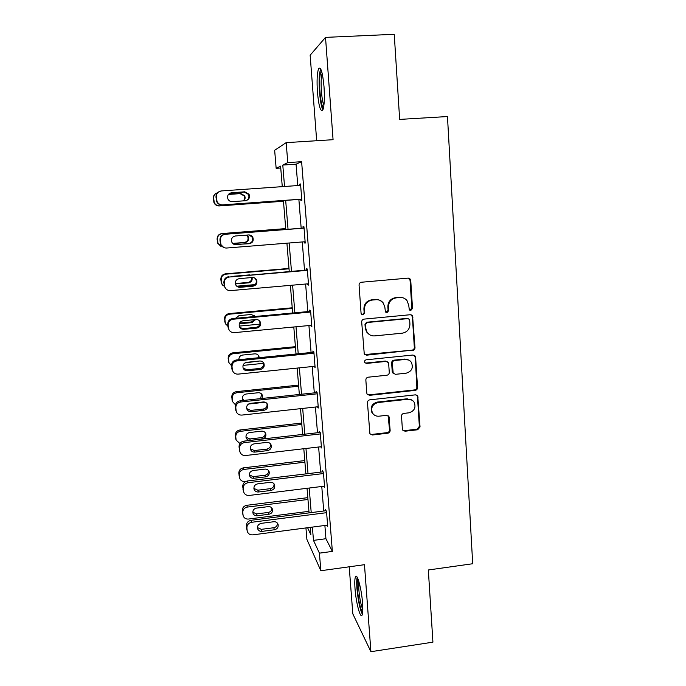 <?xml version="1.0" encoding="UTF-8"?>
<svg xmlns="http://www.w3.org/2000/svg" width="686" height="686" viewBox="0 0 686 686"><rect width="100%" height="100%" fill="white"/><g stroke="black" fill="none" stroke-linecap="round" stroke-linejoin="round"><path stroke-width="1.03" d="M410.837 310.406L412.509 308.408L410.743 280.54L410.151 279.031L408.007 278.13L361.479 282.238C359.91 282.538 359.104 283.498 359.061 285.127L361.068 313.236L361.359 314.102L363.014 314.908L364.703 312.893L364.446 309.275C364.583 304.112 367.156 301.043 372.146 300.065L376.031 299.713C379.058 299.533 381.493 300.657 383.328 303.066L384.863 307.371L385.429 311.916L387.033 312.653L388.705 310.647L388.465 307.036C388.619 301.891 391.174 298.839 396.131 297.87L399.981 297.518C402.836 297.338 405.177 298.359 406.995 300.579L408.71 305.15L409.302 309.738L410.837 310.406M409.774 310.158L411.84 308.177L410.074 280.377L408.444 278.13M361.839 314.6L362.474 314.66L364.155 312.645L363.897 309.034L364.446 309.275M385.918 312.379L388.096 310.406L387.856 306.805L388.465 307.036M362.577 603.294C361.608 589.051 357.114 572.57 355.494 576.806C354.739 578.572 354.585 582.534 355.022 588.674C355.948 602.385 360.356 619.166 362.097 615.059C362.843 613.361 363.005 609.442 362.577 603.294M324.006 86.599C322.574 71.944 320.748 66.028 318.536 68.849C317.086 73.222 316.718 81.017 317.447 92.241C318.827 106.647 320.645 112.521 322.892 109.863C324.341 105.713 324.71 97.961 324.006 86.599M402.365 428.982L402.699 430.062L405.049 431.22L417.697 429.753L420.038 426.949L417.748 395.908L415.467 394.844L369.84 399.827C368.305 400.152 367.507 401.096 367.464 402.665L369.891 433.724L372.344 434.993L387.796 433.209C389.314 432.883 390.102 431.94 390.145 430.388L388.953 416.531L386.57 415.339L378.895 416.196C376.031 416.393 373.87 415.279 372.395 412.869C370.663 407.587 372.507 404.148 377.935 402.553L407.956 399.252C410.58 399.063 412.638 400.032 414.112 402.159C416.188 407.527 414.43 411.086 408.839 412.835L403.874 413.392C402.356 413.718 401.567 414.661 401.524 416.213L402.365 428.982M324.881 525.467L325.936 538.724L332.358 551.407L319.419 553.156L320.842 570.726L306.891 539.393L305.939 527.937M280.745 168.019L276.149 168.319L274.657 150.285L286.165 142.645L333.07 139.695L325.516 37.378L394.244 34.3L399.655 119.407L447.469 116.543L472.697 563.738L428.33 569.98L432.926 642.156L370.903 651.7L364.472 564.689L320.842 570.726M286.165 142.645L287.786 162.608L282.786 165.06L284.536 186.481M332.358 551.407L301.617 161.69L287.786 162.608M412.638 350.52C414.164 350.212 414.953 349.26 415.004 347.682L412.543 315.689L410.348 314.72L364.103 319.11C362.542 319.419 361.736 320.379 361.694 321.983L364.257 353.976L366.667 355.177L411.969 350.177C413.487 349.86 414.275 348.925 414.327 347.348L412.389 316.829L411.103 314.763M415.613 357.346L417.534 387.564C417.482 389.125 416.694 390.068 415.184 390.385L369.522 395.333L367.087 394.09L366.778 393.044L365.852 380.044C365.895 378.466 366.684 377.514 368.228 377.189L386.895 375.225C388.43 374.908 389.219 373.964 389.271 372.387L388.679 363.752L388.293 362.56L385.952 361.428L366.478 363.434L364.789 362.585C364.275 361.162 364.755 360.227 366.213 359.798L412.921 355.031L415.167 356.051L416.856 387.118L417.534 387.564M349.217 566.799L352.81 613.841L370.903 651.7M325.516 37.378L310.149 55.206L316.675 140.724M301.617 161.69L296.06 164.177L297.767 185.554M298.873 199.42L301.171 228.241M302.269 241.952L304.515 270.19M305.622 284.021L307.817 311.607M308.932 325.55L311.084 352.493M312.207 366.547L314.299 392.872M315.431 407.03L317.481 432.746M318.621 447.006L320.628 472.122M321.768 486.477L323.723 511.01M300.811 199.283L300.914 200.646L301.857 200.492L300.545 183.968L299.611 184.234L299.705 185.417M304.19 241.798L304.275 242.938L305.227 243.076L303.941 226.766L302.989 226.732L303.101 228.086M307.534 283.85L307.594 284.681L308.563 285.11L307.285 269.006L306.325 268.689L306.428 270.027M310.827 325.37L311.856 326.605L310.595 310.707L309.618 310.106L309.72 311.427M314.085 366.358L315.106 367.567L313.862 351.875L312.867 351.009L312.97 352.304M317.335 406.824L318.313 408.016L317.086 392.521L316.075 391.389L316.177 392.675M320.662 446.766L321.485 447.958L320.268 432.652L319.247 431.262L319.342 432.532M323.903 486.22L324.615 487.394L323.415 472.285L322.377 470.639L322.471 471.891M327.076 525.176L327.702 526.351L326.519 511.422L325.464 509.535L325.558 510.77M312.396 527.097L313.476 540.379L319.419 553.156M285.676 200.381L288.034 229.261M289.158 242.998L291.473 271.304M292.605 285.162L294.869 312.807M296.009 326.776L298.221 353.779M299.37 367.859L301.531 394.236M302.689 408.427L304.798 434.187M305.965 448.481L308.023 473.64M309.197 488.029L311.212 512.605M282.272 186.643L280.591 166.141L276.149 168.319M307.602 527.714L310.861 534.746L310.261 527.371M309.069 512.879L307.045 488.295M305.87 473.906L303.804 448.73M302.629 434.435L300.511 408.667M299.345 394.476L297.175 368.09M296.018 354.002L293.797 326.99M292.656 313.013L290.384 285.359M289.243 271.493L286.92 243.178M285.788 229.441L283.412 200.552M296.06 164.177L282.786 165.06M325.936 538.724L313.476 540.379M299.611 184.234L300.562 184.165M304.275 242.938L305.21 242.861M307.594 284.681L308.529 284.604M310.869 325.901L311.796 325.816M314.102 366.598L315.02 366.504M402.785 297.758L399.981 297.518M387.856 306.805C388.01 301.677 390.557 298.633 395.496 297.664L399.338 297.312M382.737 302.843C380.901 300.442 378.475 299.328 375.448 299.499L376.031 299.713M363.897 309.034C364.043 303.889 366.598 300.828 371.58 299.859L375.448 299.499M364.763 354.576L411.969 350.177M409.679 320.293L409.328 319.324L407.776 318.638L367.207 322.514L365.527 324.529L365.792 328.328L367.053 332.187C368.888 334.854 371.418 336.089 374.642 335.891L402.305 333.182C407.218 332.195 409.756 329.16 409.919 324.066L409.679 320.293M408.239 318.656L407.776 318.638M369.694 334.777L366.504 331.887L365.252 328.037L364.978 324.246L366.658 322.24L407.124 318.381M367.379 394.51L368.974 394.87L414.515 389.931C416.025 389.614 416.805 388.679 416.856 387.118M387.213 361.625L385.361 361.05L365.93 363.048L366.478 363.434M365.029 362.903L365.93 363.048M406.129 373.201C411.866 371.392 413.589 367.739 411.3 362.242C409.799 360.21 407.784 359.275 405.237 359.447L394.622 360.536C393.095 360.853 392.298 361.805 392.255 363.383L393.215 373.193L395.548 374.316L406.129 373.201M408.805 360.081L405.237 359.447M393.635 373.699L392.221 371.606L391.637 362.997C391.689 361.428 392.478 360.476 394.004 360.167L404.586 359.078M414.944 356.986L413.975 355.151M412.123 400.187L407.956 399.252M373.416 414.25L371.838 412.355C370.106 407.09 371.949 403.651 377.369 402.065L407.304 398.772M370.037 433.972L371.786 434.427L387.196 432.643C388.713 432.317 389.494 431.383 389.545 429.83L388.122 415.673M402.888 430.336L404.406 430.662L417.028 429.204L419.36 426.409L417.465 396.637L416.745 395.042M283.464 201.161L219.263 205.937C216.836 205.98 215.07 204.9 213.981 202.687L213.32 198.443C213.217 196.213 214.109 194.532 216.013 193.401M283.472 201.247L219.263 205.937M243.35 200.861C244.705 199.377 244.945 197.705 244.079 195.853L240.074 193.632L228.387 194.464M243.744 200.835C245.202 199.334 245.485 197.611 244.593 195.673L240.572 193.443L228.515 194.301M217.488 192.766C214.872 193.649 213.586 195.484 213.638 198.288L214.298 202.559C215.404 204.78 217.17 205.869 219.614 205.826M301.746 199.12L222.633 204.882C220.06 204.925 218.191 203.776 217.025 201.435L216.33 196.916C216.356 193.503 218.028 191.514 221.364 190.94L300.648 185.349M220.969 191.154C217.668 191.728 216.004 193.709 215.979 197.096L216.673 201.581C217.822 203.914 219.683 205.054 222.238 205.011L301.754 199.214M232.34 201.658C230.35 201.701 228.884 200.827 227.941 199.043C226.98 195.656 228.181 193.555 231.542 192.749L244.756 191.806L249.001 194.172C250.167 197.637 249.009 199.815 245.537 200.706L232.34 201.658M229.819 193.238L244.207 192.02L248.426 194.37C249.532 197.208 248.752 199.292 246.085 200.629M323.5 107.831C320.825 106.913 318.527 84.198 320.139 74.671L321.46 70.744M322.163 73.308L321.631 75.692C320.345 83.315 321.717 100.971 323.912 105.25M320.671 68.832L319.753 72.519C318.098 82.483 320.088 105.653 322.926 109.777M362.662 612.495C360.347 609.057 358.589 601.339 357.415 589.351C357.012 583.666 357.2 580.176 357.963 578.881M358.864 581.488L358.838 589.634C359.618 598.346 360.947 605.026 362.808 609.691M357.2 577.269C356.643 579.361 356.557 583.091 356.943 588.451C358.066 600.516 359.876 609.125 362.371 614.287M285.719 228.601L221.801 233.574C218.688 234.132 217.128 236.001 217.102 239.165L217.676 243.178L220.695 246.188M222.273 246.66L218.019 243.316L217.445 239.277C217.462 236.087 219.04 234.209 222.17 233.643L285.728 228.695M232.665 243.41L244.405 242.475C247.56 241.678 248.675 239.706 247.732 236.559L246.566 235.101M232.828 243.573L244.919 242.612C248.1 241.806 249.215 239.817 248.272 236.644L246.943 235.066M288.995 268.44L225.505 273.825C222.41 274.4 220.858 276.252 220.832 279.391L221.346 283.207L222.581 285.136M224.442 286.577L221.715 283.601L221.192 279.759C221.218 276.604 222.787 274.743 225.9 274.16L289.02 268.801M255.012 284.604L236.799 286.191M235.324 283.541L247.946 282.46C250.604 281.912 251.822 280.282 251.599 277.573M235.392 283.918L248.486 282.855C251.35 282.203 252.542 280.437 252.062 277.538M249.541 274.88L233.686 276.235M305.124 241.721L226.586 248.032C223.928 248.083 222.05 246.9 220.935 244.473L220.326 240.211C220.352 236.841 222.015 234.861 225.325 234.26L304.044 228.129M304.035 228.018L225.325 234.26M236.224 244.773C234.166 244.816 232.683 243.907 231.774 242.047C230.95 238.779 232.168 236.747 235.427 235.975L248.546 234.946C250.484 234.886 251.925 235.718 252.86 237.433C253.854 240.777 252.671 242.878 249.318 243.719L234.295 244.49M249.232 234.946L252.259 237.33C253.245 240.649 252.071 242.733 248.744 243.573L235.735 244.619M223.747 247.509L220.558 244.319L219.949 240.091C219.974 236.739 221.629 234.775 224.914 234.183M308.46 283.772L230.479 290.615C227.769 290.675 225.883 289.475 224.819 286.988L224.271 282.941C224.296 279.614 225.951 277.641 229.235 277.024L307.397 270.353M307.362 269.95L229.235 277.024M240.049 287.314C237.948 287.374 236.456 286.448 235.581 284.536C234.869 281.354 236.095 279.391 239.268 278.636L252.294 277.513C254.283 277.453 255.732 278.31 256.641 280.094C257.499 283.335 256.307 285.367 253.048 286.182L240.049 287.314L236.499 285.985M254.652 277.984L256.015 279.699C256.873 282.915 255.689 284.939 252.457 285.745L239.534 286.868M225.72 288.592L224.408 286.551L223.868 282.521C223.893 279.219 225.54 277.255 228.798 276.655M292.227 307.8L229.158 313.579C226.088 314.171 224.545 316.023 224.519 319.119L225.634 324.058M227.915 326.365L225.377 323.423L224.905 319.745C224.931 316.632 226.483 314.771 229.578 314.179L292.279 308.417M259.891 324.161L239.234 326.099M239.585 323.063L251.453 321.957L254.763 319.65M254.909 316.503L254.317 315.449M239.294 323.766L252.011 322.6L255.604 319.573M255.183 316.478L251.29 314.488L239.02 315.62L235.521 318.304M295.417 346.687L232.777 352.853C229.724 353.462 228.189 355.297 228.164 358.358L229.03 362.868M232.485 370.534L231.551 365.758L229.004 362.774L228.567 359.241C228.592 356.163 230.136 354.31 233.206 353.702L295.486 347.553M263.518 363.331L243.041 365.398M258.511 357.74L258.159 355.134M244.945 362.928L257.267 361.256M259.188 357.68L258.931 356.394C258.125 354.628 256.744 353.779 254.772 353.856L242.587 355.056C240.04 355.588 238.814 357.14 238.908 359.704M298.573 385.103L236.344 391.655C233.317 392.281 231.782 394.098 231.757 397.134L232.4 401.156M235.47 404.817L232.588 401.67L232.185 398.257C232.211 395.213 233.746 393.37 236.799 392.744L298.667 386.218M265.216 402.228L248.564 404.02M242.535 399.029L244.036 400.392M260.474 398.626L261.76 394.193L262.378 395.299C261.598 393.507 260.217 392.658 258.219 392.735L246.111 394.021C243.298 394.707 242.124 396.448 242.595 399.243L243.247 400.47M262.155 398.446L262.378 395.299M311.753 325.284L234.32 332.641C231.576 332.719 229.69 331.501 228.661 328.988L228.164 325.113C228.189 321.82 229.836 319.865 233.094 319.23L310.698 312.036M310.647 311.341L232.631 318.57L233.094 319.23M243.822 329.314C241.686 329.383 240.194 328.44 239.345 326.493C238.728 323.398 239.963 321.485 243.05 320.739L255.981 319.539C258.022 319.47 259.48 320.345 260.354 322.171C261.109 325.327 259.908 327.299 256.736 328.088L243.822 329.314L239.646 327.136M259.162 320.525L259.711 321.494C260.466 324.624 259.265 326.587 256.118 327.368L243.29 328.585M228.927 329.632L227.735 324.409C227.761 321.142 229.398 319.196 232.631 318.57M315.003 366.264L238.111 374.127C235.341 374.222 233.463 373.004 232.46 370.457L232.005 366.736C232.031 363.486 233.669 361.539 236.902 360.896L313.965 353.187M313.888 352.218L236.421 359.953L236.902 360.896M247.552 370.766C245.382 370.843 243.89 369.9 243.076 367.928C242.527 364.909 243.762 363.04 246.789 362.311L259.634 361.016C261.7 360.939 263.167 361.822 264.007 363.683C264.676 366.761 263.467 368.682 260.371 369.462L247.552 370.766L246.994 369.763L243.118 368.039M263.175 362.345L263.347 362.731C264.007 365.784 262.807 367.696 259.737 368.468L246.994 369.763M232.005 366.736L231.551 365.758C231.585 362.525 233.206 360.596 236.421 359.953M318.21 406.729L241.858 415.09C239.062 415.193 237.193 413.975 236.224 411.42L235.795 407.827C235.83 404.62 237.45 402.682 240.666 402.013L317.189 393.815M317.086 392.572L240.16 400.804L240.666 402.013M251.23 411.694C249.044 411.78 247.56 410.837 246.771 408.847C246.274 405.898 247.509 404.063 250.476 403.342L263.227 401.97C265.328 401.876 266.785 402.768 267.609 404.654C268.209 407.656 266.991 409.533 263.964 410.305L251.23 411.694L250.656 410.417L246.694 408.582M266.931 403.462C267.506 406.429 266.297 408.29 263.304 409.045L250.656 410.417M236.001 410.811L235.324 406.575C235.358 403.385 236.97 401.464 240.16 400.804M301.694 423.065L239.868 429.985C236.859 430.628 235.341 432.437 235.307 435.439L235.804 439.066M239.911 443.525L236.138 440.103L235.752 436.802C235.787 433.784 237.313 431.957 240.34 431.323L301.806 424.42M245.974 437.162L249.773 438.963L261.7 437.608C264.359 436.973 265.533 435.336 265.225 432.686M250.304 440.352L262.318 438.98C265.139 438.26 266.288 436.51 265.774 433.732C265.019 431.923 263.638 431.065 261.623 431.16L249.601 432.514C246.823 433.192 245.657 434.898 246.077 437.634C246.806 439.537 248.221 440.446 250.304 440.352L249.773 438.963M321.382 446.68L245.554 455.521C242.75 455.65 240.88 454.432 239.946 451.868L239.543 448.395C239.577 445.223 241.189 443.302 244.379 442.616L320.371 433.929M320.113 432.446L243.847 441.141L244.379 442.616M254.866 452.1C252.662 452.203 251.179 451.251 250.416 449.253C249.97 446.372 251.205 444.571 254.12 443.851L266.785 442.401C268.903 442.29 270.361 443.19 271.159 445.094C271.699 448.018 270.481 449.862 267.506 450.625L254.866 452.1L254.266 450.556L250.296 448.713M270.558 443.962C270.85 446.723 269.607 448.438 266.828 449.107L254.266 450.556M239.568 450.702L239.045 446.878C239.08 443.731 240.683 441.818 243.847 441.141M304.773 460.58L243.35 467.861C240.366 468.512 238.848 470.322 238.822 473.28L239.654 478.082C240.512 480.517 242.287 481.675 244.962 481.546L245.837 481.435M239.654 478.082L239.285 474.875C239.32 471.899 240.837 470.082 243.847 469.43L304.901 462.167M249.395 474.892L253.185 476.667L265.036 475.244C267.531 474.661 268.723 473.134 268.603 470.656M253.743 478.288L265.671 476.847C268.44 476.127 269.598 474.412 269.126 471.685C268.398 469.867 267.017 469.01 264.985 469.113L253.04 470.536C250.313 471.222 249.138 472.903 249.524 475.578C250.236 477.49 251.642 478.391 253.743 478.288L253.185 476.667M324.512 486.142L249.207 495.446C246.394 495.584 244.525 494.374 243.616 491.819L243.238 488.449C243.273 485.311 244.876 483.398 248.04 482.704L323.509 473.546M323.115 471.814L247.492 480.963L248.04 482.704M258.45 491.991C256.238 492.102 254.763 491.159 254.017 489.161C253.614 486.34 254.849 484.573 257.722 483.844L270.293 482.318C272.428 482.198 273.885 483.098 274.657 485.011C275.146 487.875 273.928 489.684 271.004 490.447L258.45 491.991L257.833 490.198L253.88 488.381M274.074 483.887C274.168 486.468 272.908 488.063 270.31 488.664L257.833 490.198M243.616 491.819L242.724 486.674C242.758 483.561 244.345 481.658 247.492 480.963M307.817 497.65L246.797 505.29C243.822 505.951 242.321 507.743 242.295 510.676L243.127 515.615C243.967 518.05 245.725 519.199 248.409 519.053L308.94 511.327M243.127 515.615L242.775 512.502C242.81 509.552 244.319 507.751 247.303 507.083L307.963 499.468M252.808 512.21L256.555 513.925L268.337 512.433C270.687 511.902 271.888 510.47 271.913 508.137M257.13 515.769L268.981 514.26C271.716 513.548 272.865 511.859 272.436 509.183C271.725 507.357 270.344 506.5 268.303 506.62L256.435 508.112C253.751 508.798 252.585 510.453 252.937 513.077C253.623 514.989 255.02 515.881 257.13 515.769L256.555 513.925M327.599 525.107L252.808 534.866C249.987 535.02 248.135 533.828 247.252 531.273L246.891 527.997C246.926 524.901 248.512 522.998 251.659 522.286L326.613 512.674M326.116 510.701L251.093 520.297L251.659 522.286M261.992 531.384C259.771 531.513 258.305 530.578 257.584 528.572C257.216 525.81 258.442 524.07 261.272 523.341L273.757 521.737C275.909 521.609 277.358 522.5 278.104 524.421C278.55 527.225 277.341 529 274.46 529.764L261.992 531.384L261.357 529.343L257.447 527.603M277.521 523.272C277.453 525.69 276.201 527.182 273.748 527.731L261.357 529.343M247.252 531.273L246.351 525.973C246.385 522.895 247.963 521 251.093 520.297M411.84 308.177L412.509 308.408M364.155 312.645L364.703 312.893M388.096 310.406L388.705 310.647M395.496 297.664L396.131 297.87M371.58 299.859L372.146 300.065M410.074 280.377L410.743 280.54M366.118 354.816L366.667 355.177M412.389 316.829L413.058 317.086M414.327 347.348L415.004 347.682M366.658 322.24L367.207 322.514M364.978 324.246L365.527 324.529M365.252 328.037L365.792 328.328M414.515 389.931L415.184 390.385M368.974 394.87L369.522 395.333M385.361 361.05L385.952 361.428M394.004 360.167L394.622 360.536M391.637 362.997L392.255 363.383M392.221 371.606L392.829 372.009M377.369 402.065L377.935 402.553M388.67 417.071L389.271 417.594M389.545 429.83L390.145 430.388M387.196 432.643L387.796 433.209M371.786 434.427L372.344 434.993M417.465 396.637L418.143 397.108M419.36 426.409L420.038 426.949M417.028 429.204L417.697 429.753M404.406 430.662L405.049 431.22M240.074 193.632L240.572 193.443M231.542 192.749L231.088 192.955M244.756 191.806L244.207 192.02M244.405 242.475L244.919 242.612M235.692 283.524L236.155 283.918M247.946 282.46L248.486 282.855M249.318 243.719L248.744 243.573M224.116 285.222L224.519 285.659M253.048 286.182L252.457 285.745M229.578 314.179L229.158 313.579M224.905 319.745L224.519 319.119M225.137 322.291L224.751 321.648M251.453 321.957L252.011 322.6M233.206 353.702L232.777 352.853M228.567 359.241L228.164 358.358M228.798 361.762L228.395 360.862M236.799 392.744L236.344 391.655M232.185 398.257L231.757 397.134M232.417 400.744L231.988 399.604M227.984 327.076L228.412 327.797M227.735 324.409L228.164 325.113M256.736 328.088L256.118 327.368M231.799 368.391L232.245 369.385M260.371 369.462L259.737 368.468M235.564 409.173L236.035 410.442M235.324 406.575L235.795 407.827M263.964 410.305L263.304 409.045M240.34 431.323L239.868 429.985M235.752 436.802L235.307 435.439M235.984 439.254L235.538 437.874M261.7 437.608L262.318 438.98M239.285 449.441L239.783 450.976M239.045 446.878L239.543 448.395M267.506 450.625L266.828 449.107M243.847 469.43L243.35 467.861M239.285 474.875L238.822 473.28M239.508 477.302L239.045 475.69M265.036 475.244L265.671 476.847M242.955 489.204L243.47 490.996M242.724 486.674L243.238 488.449M271.004 490.447L270.31 488.664M247.303 507.083L246.797 505.29M242.775 512.502L242.295 510.676M242.998 514.894L242.51 513.059M268.337 512.433L268.981 514.26M246.583 528.469L247.123 530.518M246.351 525.973L246.891 527.997M274.46 529.764L273.748 527.731M409.482 278.876L410.151 279.031M411.874 315.431L412.543 315.689M366.504 331.887L367.053 332.187M392.598 372.79L393.215 373.193M414.49 355.691L415.167 356.051M371.838 412.355L372.395 412.869M388.353 416.008L388.953 416.531M417.071 395.445L417.748 395.908M244.079 195.853L244.593 195.673M249.001 194.172L248.426 194.37M247.732 236.559L248.272 236.644M252.86 237.433L252.259 237.33M224.408 286.551L224.819 286.988M256.641 280.094L256.015 279.699M225.377 323.423L224.991 322.772M229.004 362.774L228.592 361.874M258.33 355.528L258.931 356.394M232.588 401.67L232.16 400.521M228.232 328.26L228.661 328.988M260.354 322.171L259.711 321.494M232.014 369.454L232.46 370.457M264.007 363.683L263.347 362.731M235.752 410.142L236.224 411.42M267.609 404.654L266.957 403.488M236.138 440.103L235.692 438.714M265.405 432.943L265.774 433.732M239.448 450.325L239.946 451.868M271.159 445.094L270.764 444.271M268.895 471.136L269.126 471.685M274.657 485.011L274.409 484.427"/></g></svg>
